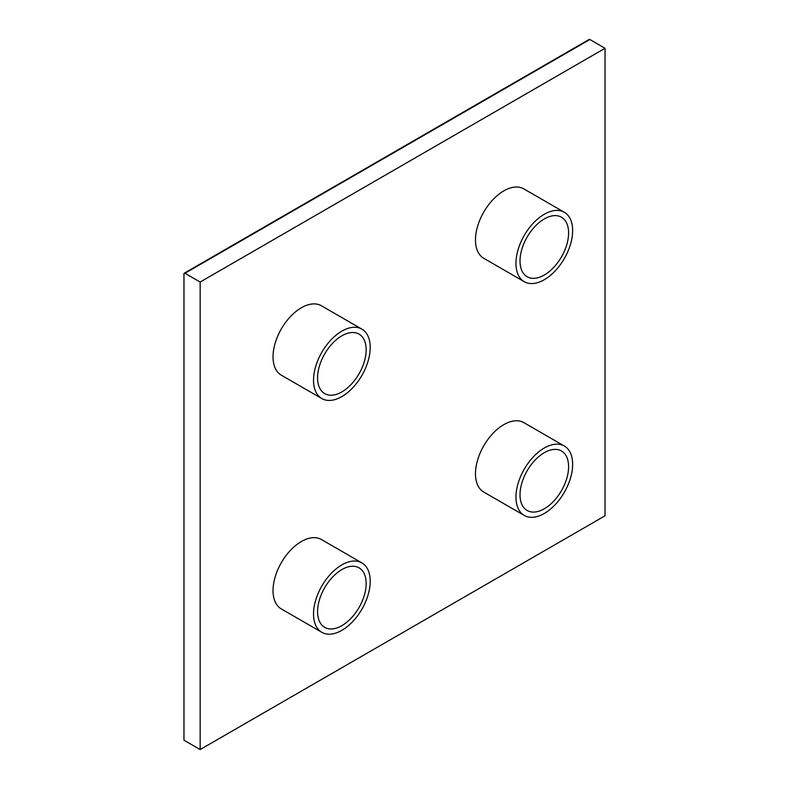 <?xml version="1.0" encoding="UTF-8"?>
<svg xmlns="http://www.w3.org/2000/svg" width="789" height="789" viewBox="0 0 789 789"><rect width="100%" height="100%" fill="white"/><g stroke="black" fill="none" stroke-linecap="round" stroke-linejoin="round"><path stroke-width="1.18" d="M341.864 391.906A34.351 19.833 120 0 0 364.311 361.628A34.351 19.833 120 0 0 359.044 334.102A34.351 19.833 120 0 0 341.864 335.798A34.351 19.833 120 0 0 319.427 366.076A34.351 19.833 120 0 0 324.693 393.603A34.351 19.833 120 0 0 341.864 391.906M341.864 331.124A40.081 23.137 120 0 0 315.679 366.451A40.081 23.137 120 0 0 321.823 398.563A40.081 23.137 120 0 0 341.864 396.581A40.081 23.137 120 0 0 368.049 361.263A40.081 23.137 120 0 0 361.904 329.141A40.081 23.137 120 0 0 341.864 331.124M361.904 329.141L321.419 305.767A40.081 23.137 120 0 0 301.378 307.749A40.081 23.137 120 0 0 275.193 343.077A40.081 23.137 120 0 0 281.338 375.189L321.823 398.563M544.302 275.026A34.351 19.833 120 0 0 566.749 244.758A34.351 19.833 120 0 0 561.482 217.222A34.351 19.833 120 0 0 544.302 218.928A34.351 19.833 120 0 0 521.864 249.206A34.351 19.833 120 0 0 527.131 276.732A34.351 19.833 120 0 0 544.302 275.026M544.302 214.253A40.081 23.137 120 0 0 518.117 249.571A40.081 23.137 120 0 0 524.261 281.693A40.081 23.137 120 0 0 544.302 279.701A40.081 23.137 120 0 0 570.486 244.383A40.081 23.137 120 0 0 564.342 212.271A40.081 23.137 120 0 0 544.302 214.253M564.342 212.271L523.857 188.896A40.081 23.137 120 0 0 503.816 190.879A40.081 23.137 120 0 0 477.631 226.196A40.081 23.137 120 0 0 483.775 258.309L524.261 281.693M341.864 625.657A34.351 19.833 120 0 0 364.311 595.389A34.351 19.833 120 0 0 359.044 567.853A34.351 19.833 120 0 0 341.864 569.559A34.351 19.833 120 0 0 319.427 599.837A34.351 19.833 120 0 0 324.693 627.363A34.351 19.833 120 0 0 341.864 625.657M341.864 564.885A40.081 23.137 120 0 0 315.679 600.202A40.081 23.137 120 0 0 321.823 632.324A40.081 23.137 120 0 0 341.864 630.332A40.081 23.137 120 0 0 368.049 595.014A40.081 23.137 120 0 0 361.904 562.902A40.081 23.137 120 0 0 341.864 564.885M361.904 562.902L321.419 539.528A40.081 23.137 120 0 0 301.378 541.51A40.081 23.137 120 0 0 275.193 576.828A40.081 23.137 120 0 0 281.338 608.94L321.823 632.324M544.302 508.787A34.351 19.833 120 0 0 566.749 478.509A34.351 19.833 120 0 0 561.482 450.983A34.351 19.833 120 0 0 544.302 452.679A34.351 19.833 120 0 0 521.864 482.957A34.351 19.833 120 0 0 527.131 510.483A34.351 19.833 120 0 0 544.302 508.787M544.302 448.004A40.081 23.137 120 0 0 518.117 483.332A40.081 23.137 120 0 0 524.261 515.444A40.081 23.137 120 0 0 544.302 513.461A40.081 23.137 120 0 0 570.486 478.144A40.081 23.137 120 0 0 564.342 446.022A40.081 23.137 120 0 0 544.302 448.004M564.342 446.022L523.857 422.648A40.081 23.137 120 0 0 503.816 424.63A40.081 23.137 120 0 0 477.631 459.948A40.081 23.137 120 0 0 483.775 492.07L524.261 515.444M605.035 515.799L605.035 48.287L200.159 282.038L200.159 749.55L605.035 515.799M184.261 273.201L589.136 39.45A1.43 0.828 60 0 1 589.856 39.519L184.981 273.27A1.43 0.828 -120 0 0 184.261 273.201A1.43 0.828 -120 0 0 183.965 273.862L183.965 740.2L200.159 749.55M605.035 48.287L589.856 39.519M200.159 282.038L184.981 273.27"/></g></svg>
